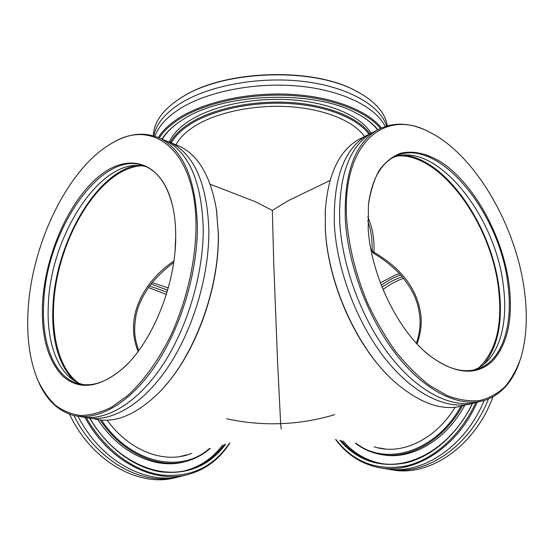 <?xml version="1.0" encoding="UTF-8"?>
<svg xmlns="http://www.w3.org/2000/svg" width="554" height="554" viewBox="0 0 554 554"><rect width="100%" height="100%" fill="white"/><g stroke="black" fill="none" stroke-linecap="round" stroke-linejoin="round"><path stroke-width="0.83" d="M370.813 248.829L372.288 251.017L371.762 238.144L370.307 229.218L367.828 220.811M399.476 273.634L395.286 275.047L380.376 282.824M367.808 216.801C372.503 227.362 374.546 239.176 373.929 252.243C402.114 268.738 417.778 289.881 420.929 315.669C421.823 324.637 420.528 334.048 417.037 343.902M398.499 155.861C441.621 154.019 491.862 224.834 498.642 289.728C502.61 325.42 496.01 351.409 478.836 367.69M141.616 165.778C134.047 166.262 126.416 168.838 118.701 173.513C90.531 190.811 65.981 233.656 57.048 278.129C48.156 322.546 55.712 366.478 78.336 382.883M383.209 448.546L385.349 449.038M281.231 429.163L280.643 423.623C263.102 424.357 245.124 422.75 226.718 418.803M246.572 198.304L254.888 201.518L272.339 210.402L273.828 265.823L277.575 361.852L280.643 423.623C298.426 423.069 316.486 420.071 334.817 414.641M272.339 210.402L288.288 200.659L296.459 196.705M182.806 455.769L180.535 456.475M152.191 282.623L168.278 287.907M175.05 250.63L175.701 236.627M138.098 351.458C123.203 314.319 146.914 278.939 173.873 261.066M373.728 253.351L373.929 252.243L372.288 251.017L372.586 252.208L373.631 253.296M77.948 416.213C101.687 462.763 149.497 486.807 184.849 475.207M151.083 284.008L167.633 290.178M101.52 420.091C130.322 463.566 181.193 474.037 209.246 448.615M210.257 448.345C204.107 453.774 197.169 457.777 189.426 460.353C161.006 470.318 123.023 454.647 100.156 419.953M148.465 287.533L166.366 294.416M86.299 417.619C104.228 449.467 133.459 471.045 161.429 475.007C190.728 477.673 213.401 467.057 229.446 443.152M229.855 443.041C220.36 457.999 207.549 468.158 191.414 473.511C156.747 485.442 109.505 462.839 84.928 417.349M69.499 414.17L69.562 414.295C92.103 462.382 140.799 488.441 177.107 477.181M167.038 292.207L149.573 286.002M73.89 415.465C96.95 462.375 144.719 487.354 180.417 476.357M97.864 419.634C119.989 453.809 156.934 470.104 185.292 461.537M107.171 420.202C128.95 450.464 163.084 463.532 188.866 454.405L191.746 453.352M186.331 470.346L189.025 469.557C202.605 465.048 213.782 456.87 222.549 445.014M89.928 418.242C114.02 460.159 158.195 480.401 190.791 469.106C204.371 464.598 215.541 456.413 224.308 444.543M225.679 444.169C209.724 465.665 188 474.882 160.508 471.835C134.234 467.666 106.977 447.674 89.693 418.215M182.799 456.046L185.735 454.979M165.771 140.674L171.165 142.884C194.496 154.933 207.058 183.942 208.851 229.917C209.35 275.961 192.667 331.244 166.844 368.832C140.958 406.449 108.93 423.581 84.686 417.245M136.173 165.473C95.219 173.146 55.255 244.39 52.921 306.75C51.48 339.713 58.35 364.207 73.537 380.245M175.701 236.212C176.124 283.904 152.246 342.829 122.718 368.562C99.339 387.918 79.444 390.528 63.045 376.395C47.893 360.716 41.058 336.333 42.526 303.239C45.179 255.034 68.592 201.372 98.903 176.428C129.04 151.221 163.499 161.56 173.16 208.519C174.877 216.995 175.722 226.226 175.701 236.212M172.89 207.196C167.848 186.227 158.963 172.737 146.235 166.726C103.529 146.062 45.954 229.404 43.69 303.197C41.342 342.94 54.14 376.99 77.892 383.555C91.846 387.391 106.991 382.184 123.341 367.932L127.385 364.054M216.33 208.927L218.359 233.746C219.564 285.802 196.995 350.093 165.3 385.709M94.277 418.879C114.415 423.886 136.014 415.098 159.081 392.502C193.706 358.05 219.64 288.869 218.255 233.186L216.524 210.257C211.026 177.128 198.893 155.882 180.119 146.54L174.628 144.296M196.012 225.99C196.109 149.483 152.315 117.524 111.506 143.444C67.837 168.458 31.606 243.815 28.074 310.51C26.537 336.804 29.604 359.622 37.277 378.964C42.062 389.365 47.983 398.028 55.033 404.953C62.678 410.729 71.21 414.24 80.628 415.472C90.454 415.299 100.724 412.557 111.43 407.245L127.531 395.715C143.583 381.048 158.645 360.183 170.999 335.066C186.74 300.739 195.763 261.079 196.012 225.99M107.795 145.73L112.254 142.96C129.22 133.105 145.224 131.596 160.279 138.438C183.436 150.432 195.804 179.6 197.397 225.935C197.695 272.36 180.833 328.197 154.954 366.201C129.02 404.226 97.082 421.58 73.031 415.251C57.955 410.888 46.481 399.822 38.614 382.052M82.968 384.559L82.837 384.518C59.008 377.946 46.093 343.986 48.364 304.361C50.573 233.663 103.633 153.416 146.401 166.802M160.397 138.486L165.84 140.709C189.08 152.731 201.552 181.816 203.242 227.971C203.643 274.05 186.982 329.408 161.262 367.191C135.481 404.995 103.598 422.425 79.43 416.379M474.577 402.779C450.187 411.144 416.151 396.546 387.017 360.917C357.939 325.302 337.026 271.245 334.387 225.132C333.058 179.551 343.709 149.725 366.346 135.64L371.602 132.96M483.677 364.449C497.741 347.199 502.928 322.366 499.237 289.957C492.561 227.715 446.669 159.552 404.247 155.127M509.244 285.67C513.052 319.187 507.499 344.311 492.568 361.042C476.177 376.201 455.146 374.365 429.475 355.529C398.208 331.257 370.986 275.49 368.202 228.878L368.445 204.897C370.397 191.4 373.964 179.912 379.144 170.438C385.113 162.301 392.156 156.609 400.279 153.361C412.979 150.245 427.203 153.506 441.413 162.287C474.716 184.344 503.143 236.96 509.244 285.67M424.232 351.028L428.838 354.955C447.41 369.289 464.051 373.839 478.753 368.604C502.478 360.072 513.17 325.143 508.066 285.712C500.678 211.711 435.409 132.641 393.195 157.426C379.975 165.044 371.776 180.459 368.576 203.671M386.616 374.026C353.272 340.198 327.656 279.978 325.35 229.668L325.281 210.991M363.251 137.212L357.794 139.982C338.404 151.748 327.553 175.763 325.24 212.03L325.385 229.1C327.767 283.198 357.205 348.286 393.686 380.979C420.043 404.053 443.886 412.1 465.215 405.119M524.576 291.84C516.446 225.949 474.806 154.04 428.81 131.79C384.829 107.975 341.361 143.071 346.742 220.236C349.034 247.403 355.903 274.832 367.357 302.539C375.619 320.247 385.023 336.513 395.57 351.347C406.56 365.044 417.945 376.45 429.71 385.549L447.154 395.577C458.574 399.843 469.321 401.518 479.404 400.611C488.953 398.305 497.395 393.776 504.729 387.024C511.356 379.158 516.66 369.643 520.656 358.48C526.494 339.048 527.803 316.833 524.576 291.84M519.59 361.693C512.893 381.304 501.689 394.053 485.962 399.94C461.745 408.284 427.764 393.451 398.527 357.406C369.352 321.382 348.217 266.772 345.35 220.291C343.799 174.365 354.262 144.386 376.748 130.37C392.184 121.818 409.281 122.143 428.048 131.36L432.889 133.916M393.125 157.468C435.929 139.906 496.391 216.295 503.524 287.228C508.544 326.548 497.727 361.388 473.933 369.934L473.691 370.024M479.556 401.588C455.208 409.565 421.31 394.593 392.294 358.763C363.348 322.947 342.49 268.863 339.754 222.763C338.314 177.01 348.875 147.115 371.436 133.057L376.796 130.335M385.182 126.478C375.702 106.936 342.019 90.094 298.322 86.05C254.66 81.999 206.531 91.701 179.427 109.055C166.498 117.441 158.34 126.506 154.961 136.263M364.518 136.568C354.214 121.444 325.607 109.277 290.587 106.783C255.588 104.304 217.895 111.977 195.797 125.46C186.192 131.374 179.6 137.821 176.027 144.788M161.99 139.047C166.262 132.157 173.139 125.73 182.619 119.775L183.055 119.505C223.47 92.67 314.596 89.485 356.776 113.438C365.986 118.293 373.008 123.722 377.842 129.733M377.572 129.885C373.528 124.664 367.808 119.851 360.419 115.44M368.964 134.2C357.517 118.494 327.165 106.008 290.4 103.612C253.649 101.237 214.384 109.422 191.386 123.556C181.795 129.504 175.085 135.959 171.248 142.918M170.341 142.489C174.157 135.349 180.971 128.722 190.784 122.621C214.017 108.3 253.808 100.039 290.947 102.532C328.106 105.031 358.625 117.794 369.892 133.736M380.425 128.396C366.332 111.132 331.569 97.656 290.213 95.44C248.871 93.238 205.34 102.767 180.022 118.66C170.556 124.629 163.631 131.063 159.247 137.953M158.299 137.53C162.675 130.453 169.718 123.847 179.413 117.711C204.973 101.631 249.044 92.019 290.795 94.332C332.559 96.666 367.496 110.433 381.408 127.946M387.301 125.82C385.224 112.351 374.476 100.579 355.066 90.496C311.757 67.311 224.751 70.351 183.166 96.5L179.454 98.785C162.357 110.267 153.666 122.593 153.375 135.772M386.588 126.028C380.148 105.371 347.649 86.569 302.899 81.376C258.206 76.147 207.494 85.842 179.441 103.993C164.496 113.84 155.951 124.477 153.818 135.903M371.069 133.195C361.132 116.631 330.96 102.954 293.211 99.942C255.491 96.943 214.488 105.225 190.777 119.92C179.96 126.7 172.806 134.068 169.309 142.025M179.565 121.755C171.712 127.226 165.965 133.029 162.315 139.172M180.057 98.39L183.748 96.119C225.076 70.136 311.417 67.117 354.456 90.157L359.2 92.67M382.495 468.082C418.402 477.001 464.169 449.107 484.189 400.5M374.026 446.801L376.962 447.625C403.049 454.682 435.749 439.08 455.09 407.301M380.238 447.978L383.133 448.795M472.534 403.416C457.639 434.308 432.113 456.517 406.38 462.777C379.365 468.019 357.171 460.526 339.796 440.291M341.188 440.562C350.73 451.718 362.378 459.017 376.145 462.458C409.274 471.198 451.6 447.403 472.32 403.478M387.08 468.906C423.401 477.216 469.196 448.158 488.42 399.019M343.002 440.901C352.545 452.05 364.207 459.342 377.973 462.777L380.633 463.345M356.361 443.442C385.993 466.641 435.645 452.154 460.921 406.338M381.02 454.467C409.835 460.859 445.409 441.469 464.744 405.279M462.327 405.985C442.293 442.598 405.757 461.35 376.859 453.608C369.006 451.649 361.838 448.193 355.349 443.248M336.001 439.571C353.632 462.195 376.865 471.011 405.687 466.025C433.096 459.848 460.464 435.922 475.831 402.613M477.16 402.287C456.212 449.772 411.047 476.121 375.854 466.904C359.498 462.812 346.077 453.678 335.599 439.495M390.501 469.487C427.619 478.074 474.508 447.473 492.956 396.844M402.329 276.848C395.244 279.084 388.493 282.54 382.08 287.214M383.029 289.534C389.497 284.548 396.345 280.816 403.575 278.343M381.318 285.282C387.468 280.767 393.942 277.346 400.729 275.006M288.288 200.659L330.025 180.479M210.188 184.24L254.888 201.518M416.442 343.258C419.143 334.304 419.461 331.313 419.925 326.382C420.5 320.655 419.752 313.481 417.681 304.873C415.292 297.332 412.862 290.102 401.525 275.906C393.375 267.056 384.095 259.535 373.673 253.351M371.125 250.422L372.454 251.918M138.701 350.647C134.31 336.984 133.604 330.904 136.055 315.074C138.015 307.345 139.546 301.057 149.144 286.584C156.138 277.45 164.309 269.459 173.651 262.603M372.586 252.208L373.652 253.337M189.025 469.557L190.791 469.106M182.855 456.025L188.866 454.405M123.341 367.932L122.718 368.562M216.635 210.984L216.524 210.257M111.506 143.444L112.254 142.96M77.892 383.555L82.837 384.518M160.279 138.438L165.84 140.709M171.165 142.884L180.119 146.54M428.838 354.955L429.475 355.529M325.205 212.715L325.24 212.03M428.81 131.79L428.048 131.36M478.753 368.604L473.933 369.934M376.748 130.37L371.436 133.057M366.346 135.64L357.794 139.982M183.748 96.119L183.166 96.5M354.456 90.157L355.066 90.496M383.077 448.788L376.962 447.625M377.973 462.777L376.145 462.458"/></g></svg>
